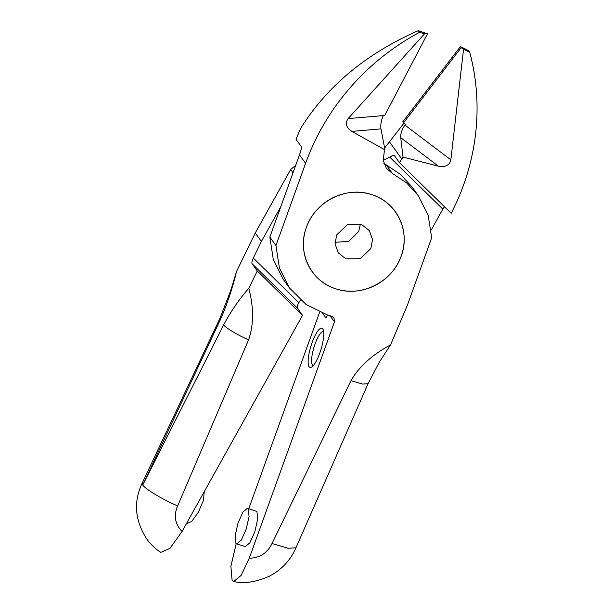<?xml version="1.0" encoding="UTF-8"?>
<svg xmlns="http://www.w3.org/2000/svg" width="613" height="613" viewBox="0 0 613 613"><rect width="100%" height="100%" fill="white"/><g stroke="black" fill="none" stroke-linecap="round" stroke-linejoin="round"><path stroke-width="0.92" d="M361.616 224.573L347.257 224.779L336.729 234.909L335.066 243.859L338.269 252.862L345.985 258.87L360.344 258.663L370.873 248.526L372.535 239.576L369.325 230.58L361.616 224.573M360.375 224.128L358.674 231.53L348.866 241.346L335.027 242.311M374.765 195.708A51.277 48.573 -35.7 0 1 399.599 259.989A51.277 48.573 -35.7 0 1 332.828 287.735A51.277 48.573 -35.7 0 1 307.994 223.446A51.277 48.573 -35.7 0 1 374.765 195.708M336.721 289.098C311.151 281.98 296.715 252.502 306.4 227.377C314.936 201.922 345.648 186.023 370.88 194.344C396.458 201.539 410.856 230.817 401.201 256.05C392.665 281.582 361.892 297.351 336.721 289.098M392.358 173.395L386.259 164.897L400.55 174.452L412.089 187.019L418.189 195.524L406.657 182.95L392.358 173.395L386.282 168.184L383.255 160.476L384.198 152.093L384.995 149.894L351.839 131.381C346.115 127.519 344.881 123.259 348.138 118.608L383.324 115.596C381.217 120.148 380.428 124.585 380.957 128.883L384.995 149.894M386.259 164.897L383.914 163.449M275.95 245.552L305.581 163.364A233.078 220.772 144.3 0 1 419.553 32.328L418.35 30.65C366.605 53.385 327.472 85.789 300.952 127.879A233.078 220.772 -35.7 0 0 296.056 139.312L301.282 146.599L301.374 148.775L300.416 152.315A233.078 220.772 144.3 0 0 299.481 154.867L269.85 237.055L275.95 245.552L279.382 267.904L289.413 287.918L306.079 304.5L327.403 314.936L331.71 316.239L333.947 317.833L334.468 321.856L249.238 558.267L241.108 575.408L233.745 581.499L232.105 580.373L230.894 566.358L236.204 543.647M289.413 287.918L283.313 279.421L273.283 259.406L269.85 237.055M327.74 315.036L325.832 317.71L322.453 313.243M319.657 312.109L248.809 508.629M319.565 329.058A20.474 5.31 106.9 0 1 323.036 329.35A20.474 5.31 106.9 0 1 321.35 348.268A20.474 5.31 106.9 0 1 312.331 366.566A20.474 5.31 106.9 0 1 311.588 367.095A20.474 5.31 106.9 0 1 309.22 352.644A20.474 5.31 106.9 0 1 319.565 329.058M247.529 508.238L256.947 511.472L257.675 519.188L254.809 531.839L249.836 542.857L245.323 546.543L236.702 543.923L241.215 540.245L246.196 529.226L249.062 516.575L248.326 508.859L247.529 508.238L243.016 511.924L238.036 522.943L235.177 535.586L235.905 543.31L236.702 543.923M313.289 365.609A17.8 4.62 106.9 0 1 313.251 365.593A17.8 4.62 106.9 0 1 313.09 350.483A17.8 4.62 106.9 0 1 321.557 332.254A17.8 4.62 106.9 0 1 323.58 331.518A17.8 4.62 106.9 0 1 323.626 331.533M390.55 344.866C372.099 354.858 358.911 366.781 350.988 380.65L362.574 384.052L368.084 383.692L379.156 362.444L390.55 344.866L407.201 305.695L431.652 237.882L428.226 215.554L418.189 195.524M418.35 30.65L427.483 33.815L424.533 33.838L348.138 118.608M419.553 32.328L424.533 33.838M427.483 33.815L384.872 115.175L383.324 115.596M380.957 128.883L351.839 131.381M350.988 380.65L272.011 543.524C267.375 553.049 259.782 557.968 249.238 558.267M223.684 324.882C224.917 327.488 238.618 335.694 248.594 339.801C253.805 324.859 253.874 307.695 248.801 288.325C239.338 298.991 230.963 311.174 223.684 324.882L142.775 484.99L220.197 320.024C226.756 305.305 232.22 289.075 236.603 271.321L255.284 232.955L261.383 241.461L280.846 206.55M295.719 165.303L290.662 169.51L255.284 232.955M403.883 123.259L384.627 148.017M182.053 531.471L169.924 548.367L160.798 552.397C155.258 548.75 150.553 544.237 146.683 538.858C134.822 520.337 133.335 501.748 142.224 483.09L142.775 484.99C144.507 488.638 163.686 500.131 177.655 505.886C173.525 515.61 174.989 524.138 182.053 531.471L302.554 315.32L297.328 308.032L252.035 263.667L257.261 270.954L302.554 315.32M248.594 339.801L177.655 505.886M300.631 300.217L298.807 302.6C297.443 305.22 296.953 307.029 297.328 308.032M186.329 523.808L191.8 521.364L198.413 512.116L203.508 500.17L204.221 491.71M252.035 263.667C251.644 262.655 252.073 260.778 253.307 258.042L261.383 241.461M248.801 288.325L257.261 270.954M403.469 122.975L461.175 47.638L460.409 46.565L402.703 121.91L405.454 124.316L404.886 125.06L450.839 159.84L449.98 162.522C447.636 166.077 443.781 167.295 438.433 166.177L400.741 137.649L403.025 157.089L438.433 166.177M460.409 46.565L468.562 50.68L469.765 52.358A233.078 220.772 144.3 0 1 456.631 202.114L451.206 213.339L399.408 162.606L403.025 157.089M400.741 137.649C400.527 134.561 401.423 131.105 403.431 127.289L404.886 125.06M399.408 162.606L394.182 155.319L392.619 155.441L389.807 157.189L442.831 209.125L444.701 206.458M442.831 209.125L431.238 229.959M461.175 47.638L463.543 49.239L450.839 159.84M469.765 52.358L463.543 49.239M383.217 160.123L389.807 157.189M253.307 258.042L298.807 302.6M293.014 172.797L290.662 169.51M334.468 321.856L330.085 315.749M305.581 163.364L299.481 154.867M325.549 317.549L326.208 317.549M368.084 383.692L295.949 547.784L288.24 548.283L272.011 543.524M220.197 320.024A23.309 3.701 -154 0 1 219.799 318.668L142.224 483.09M401.875 159.142L389.676 142.139M295.949 547.784C290.37 560.481 281.398 570.013 269.038 576.381C255.613 582.197 243.851 583.905 233.737 581.507M219.799 318.668L230.572 290.976L236.603 271.321"/></g></svg>

